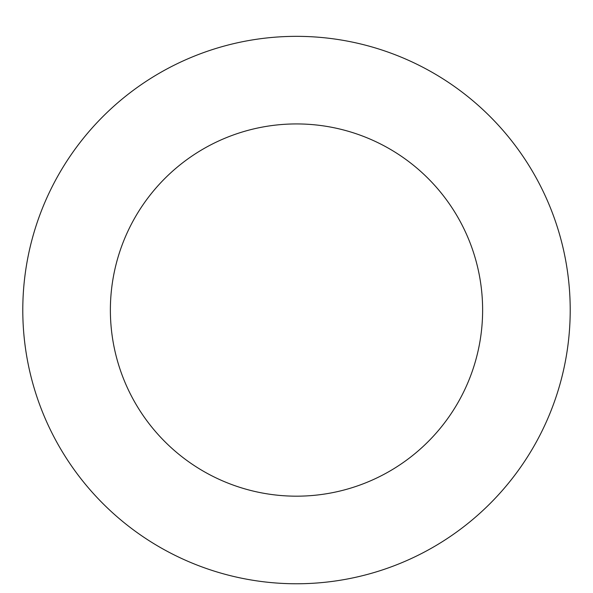 <?xml version="1.0" encoding="UTF-8"?>
<svg xmlns="http://www.w3.org/2000/svg" width="593" height="593" viewBox="0 0 593 593"><rect width="100%" height="100%" fill="white"/><g stroke="black" fill="none" stroke-linecap="round" stroke-linejoin="round"><path stroke-width="0.89" d="M296.5 36.343A273.714 273.714 0 0 1 533.544 446.907A273.714 273.714 0 0 1 59.456 446.907A273.714 273.714 0 0 1 296.5 36.343M296.5 123.93A186.128 186.128 0 0 1 457.692 403.114A186.128 186.128 0 0 1 135.308 403.114A186.128 186.128 0 0 1 296.5 123.93"/></g></svg>
